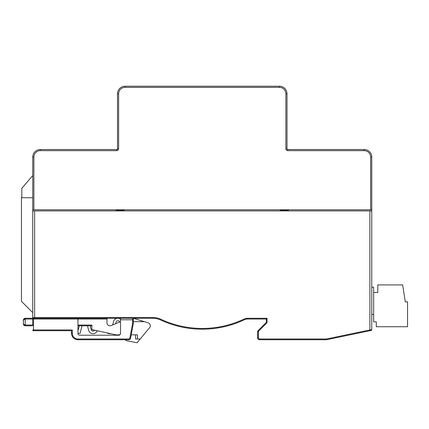 <?xml version="1.0" encoding="UTF-8"?>
<svg xmlns="http://www.w3.org/2000/svg" width="429" height="429" viewBox="0 0 429 429"><rect width="100%" height="100%" fill="white"/><g stroke="black" fill="none" stroke-linecap="round" stroke-linejoin="round"><path stroke-width="0.64" d="M370.635 209.792L370.635 157.057A6.403 6.403 0 0 0 364.232 150.654L287.762 150.654A1.882 1.882 0 0 1 285.88 148.766L285.88 93.774A6.403 6.403 0 0 0 279.477 87.371L125.037 87.371A6.403 6.403 0 0 0 118.635 93.774L118.635 148.766A1.882 1.882 0 0 1 116.752 150.654L40.283 150.654A6.403 6.403 0 0 0 33.88 157.057L33.88 209.792L371.766 209.792L371.766 157.057A7.534 7.534 0 0 0 364.232 149.523L287.762 149.523A0.751 0.751 0 0 1 287.012 148.766L287.012 93.774A7.534 7.534 0 0 0 279.477 86.24L125.037 86.24A7.534 7.534 0 0 0 117.503 93.774L117.503 148.766A0.751 0.751 0 0 1 116.752 149.523L40.283 149.523A7.534 7.534 0 0 0 32.749 157.057L32.749 317.524A0.751 0.751 0 0 0 33.044 318.12L32.985 318.071M32.749 175.574L21.825 188.32L21.825 197.737M33.88 209.792L32.749 209.792M371.766 285.129L371.766 287.183L373.648 287.183L373.648 321.841L376.287 321.841L376.287 326.737L407.55 326.737L407.55 301.877L405.292 301.877L402.654 284.926L377.793 284.926L377.793 292.46L373.648 292.46M371.766 321.664L371.766 288.127M371.766 314.495L373.648 314.495M32.749 197.737L21.45 197.737L21.45 301.324L32.749 312.628M371.766 209.792L371.766 329.719A0.751 0.751 0 0 1 371.165 330.453A0.751 0.751 0 0 0 371.766 329.719L369.884 329.955L369.884 210.923L371.766 210.923M288.519 209.792L288.519 210.167L280.234 210.167L280.234 209.792M124.287 209.792L124.287 210.167L115.996 210.167L115.996 209.792M266.296 319.031L267.047 318.275L267.047 322.731L266.296 322.42L266.296 319.031L247.613 319.031A7.534 7.534 0 0 0 244.396 319.75A98.691 98.691 0 0 1 160.709 320.029A18.833 18.833 0 0 0 152.778 318.275L33.505 318.275L77.955 318.275L77.955 333.344L80.094 333.344L82.036 325.809L87.484 325.809L88.658 330.335A4.521 4.521 0 0 0 97.276 330.754M133.322 319.782L132.572 319.782L132.572 323.482L129.858 338.068L130.598 338.208A1.882 1.882 0 0 1 128.748 339.747L77.955 339.747L128.748 339.747A1.882 1.882 0 0 0 130.598 338.208L133.322 323.552L132.572 323.482L133.322 323.552L133.322 319.782A1.507 1.507 0 0 1 134.829 318.275L132.572 318.275L132.572 319.782L120.517 319.782L120.517 333.344C119.9 334.834 119.273 335.462 118.635 335.226A1.882 1.882 0 0 0 120.517 333.344M120.517 321.702L111.122 325.579A3.014 3.014 0 0 1 106.955 322.796L106.955 319.031L25.214 319.031L23.332 320.157L23.397 319.669M117.621 318.275A4.521 4.521 0 0 0 113.503 321.664L112.661 324.946M120.517 319.117A4.521 4.521 0 0 0 118.141 318.275M94.643 330.18A1.882 1.882 0 0 1 91.211 329.676L90.208 325.809L91.892 325.809L77.955 325.809L79.311 325.809L78.341 329.579L77.955 329.579M106.998 332.883A4.521 4.521 0 0 0 110.468 333.639M115.707 323.686L116.098 322.168A1.882 1.882 0 0 1 119.707 322.034M120.517 339.747L125.15 339.747A4.521 4.521 0 0 0 127.3 340.878L137.092 342.76L140.208 338.996L135.585 338.996L135.585 334.851M140.208 338.996L150.102 327.043A0.751 0.751 0 0 0 150.273 326.566L150.273 325.686A3.014 3.014 0 0 0 148.144 322.806L144.412 321.664L133.322 321.664M77.955 325.059L91.892 325.059L91.892 329.579L115.996 334.851L119.729 334.877M131.22 334.851L137.468 334.851L137.468 338.996M134.046 318.495L144.412 321.664M31.998 325.809L25.214 325.809L23.944 325.316L23.332 323.927L23.407 319.632L24.029 318.699L25.214 318.275C24.399 318.168 23.783 318.795 23.332 320.157L23.332 323.927L25.214 325.059L25.214 318.275C24.41 318.157 23.793 318.785 23.332 320.157M24.415 318.452L24.785 318.329M24.962 318.291L32.749 318.275L32.749 317.524L32.749 325.809M23.407 324.447L23.611 324.909M23.665 324.994L23.944 325.316M24.469 325.654L24.909 325.783M23.402 324.227L23.783 324.662M23.622 319.557L23.927 319.337M106.955 318.275L106.955 319.031M266.296 322.42L258.183 330.534A1.882 1.882 0 0 0 257.631 331.864L257.631 337.864A1.882 1.882 0 0 0 259.513 339.747L326.566 339.747L371.165 330.453M326.566 339.747L326.485 338.996L369.884 329.955L370.034 330.689M32.749 210.923L369.884 210.923M33.505 318.275L33.505 318.275A0.751 0.751 0 0 1 32.749 317.524L33.505 319.031L33.505 318.275L34.636 318.275L34.636 317.524L32.749 317.524M77.955 333.344A1.882 1.882 0 0 0 79.837 335.226L118.635 335.226M33.505 319.031L33.505 329.955L32.749 329.955A0.751 0.751 0 0 0 33.505 330.705L71.546 330.705L71.546 333.344L72.303 333.344L72.303 329.955L71.546 330.705M71.428 330.705L71.546 333.344A6.403 6.403 0 0 0 77.955 339.747L77.955 338.996A5.652 5.652 0 0 1 72.303 333.344M72.303 329.955L33.505 329.955L33.505 330.705A0.751 0.751 0 0 1 32.749 329.955M116.752 339.747L102.434 339.747L116.752 339.747M120.517 319.782L120.517 318.275M370.635 157.057L371.766 157.057A7.534 7.534 0 0 0 364.232 149.523L364.232 150.654M285.88 93.774L287.012 93.774A7.534 7.534 0 0 0 279.477 86.24L279.477 87.371M287.762 150.654L287.762 149.523A0.751 0.751 0 0 1 287.012 148.766L285.88 148.766M118.635 148.766L117.503 148.766A0.751 0.751 0 0 1 116.752 149.523L116.752 150.654M125.037 87.371L125.037 86.24A7.534 7.534 0 0 0 117.503 93.774L118.635 93.774M33.88 157.057L32.749 157.057M40.283 150.654L40.283 149.523M32.749 325.059L25.214 325.059L25.214 319.031M25.214 325.809L25.214 325.059M267.047 322.731L258.714 331.065A1.131 1.131 0 0 0 258.381 331.864L258.381 337.864A1.131 1.131 0 0 0 259.513 338.996L326.485 338.996M259.513 338.996L259.513 339.747M258.381 337.864L257.631 337.864M34.636 210.923L34.636 317.524L152.778 317.524A19.589 19.589 0 0 1 161.025 319.342A97.935 97.935 0 0 0 244.074 319.069A8.285 8.285 0 0 1 247.613 318.275L267.047 318.275M247.613 318.275L247.613 319.031A7.534 7.534 0 0 0 244.396 319.75A98.691 98.691 0 0 1 160.709 320.029A18.833 18.833 0 0 0 152.778 318.275L152.778 317.524M160.709 320.029L161.025 319.342M129.858 338.068A1.131 1.131 0 0 1 128.748 338.996L77.955 338.996M128.748 339.747L128.748 338.996M244.396 319.75L244.074 319.069M258.714 331.065L258.183 330.534M258.381 331.864L257.631 331.864"/></g></svg>
